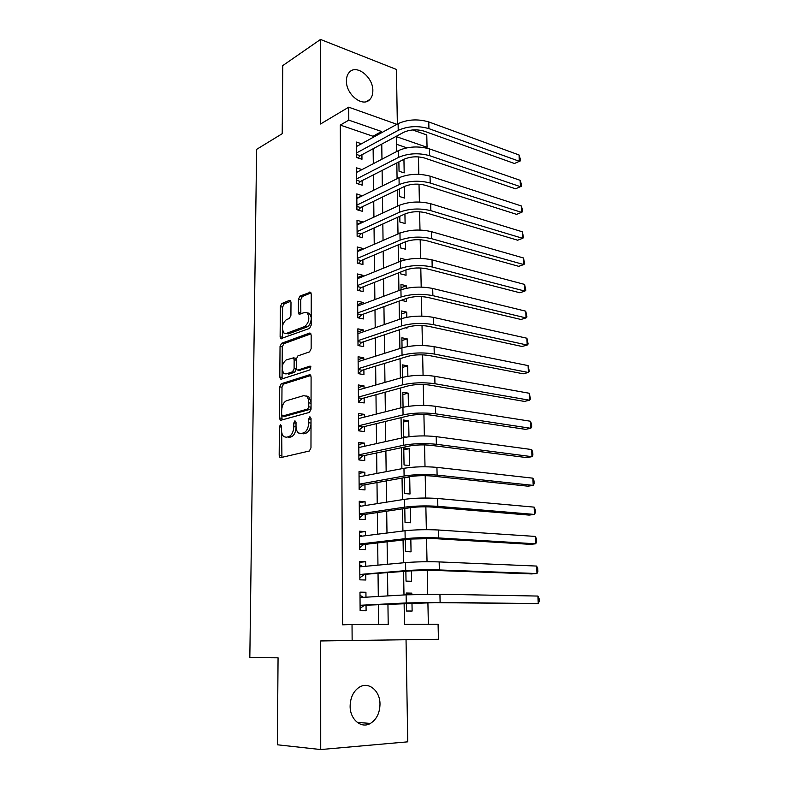 <?xml version="1.0" encoding="UTF-8"?>
<svg xmlns="http://www.w3.org/2000/svg" width="789" height="789" viewBox="0 0 789 789"><rect width="100%" height="100%" fill="white"/><g stroke="black" fill="none" stroke-linecap="round" stroke-linejoin="round"><path stroke-width="1.18" d="M280.489 424.66L279.405 426.81L279.178 455.283L279.957 457.462L280.687 457.62L309.327 451.022L310.974 447.856L311.024 418.357L309.88 416.74L308.736 418.979L308.726 422.766C308.391 428.2 306.655 431.583 303.509 432.914L301.082 433.526L298.508 432.983C296.891 431.642 296.062 429.354 296.013 426.099L296.033 422.371L294.938 420.764L293.824 422.963L293.804 426.681C293.459 432.037 291.772 435.35 288.725 436.652L286.397 437.244L283.951 436.731C282.363 435.42 281.555 433.151 281.515 429.916L281.545 426.238L280.489 424.66M346.42 80.853C345.957 94.562 362.901 107.787 369.854 99.473C371.856 97.343 372.852 94.424 372.842 90.725C373.266 77.194 356.411 63.781 349.3 72.322C347.397 74.413 346.43 77.263 346.42 80.853M350.129 706.027C349.872 719.4 361.273 729.006 370.416 723.414C376.57 719.489 379.765 713.088 379.992 704.222C380.18 690.898 368.719 681.232 359.399 687.15C353.502 691.046 350.415 697.338 350.129 706.027M290.993 302.315L290.372 300.491L289.484 300.372L281.88 303.509L280.371 306.655L280.125 336.775L280.776 338.659L309.564 328.421L311.182 325.167L311.231 294.031L310.59 292.196L300.027 296.033L298.459 299.258L298.41 312.355L299.051 314.219L304.712 312.483L307.187 312.838C309.998 317.977 309.16 322.543 304.672 326.547L286.279 333.441L284.01 333.106C281.269 328.125 282.058 323.648 286.377 319.653L289.376 318.48L290.924 315.304L290.993 302.315M373 137.444L372.98 136.25L340.306 125.086L348.807 120.135L348.718 107.176L396.897 124.317M404.126 603.427L404.471 624.336L438.082 624.217L438.437 639.277L320.699 640.954L320.728 749.55L277.373 744.786L278.063 657.809L249.827 657.622L256.622 149.368L282.215 133.686L282.758 65.605L320.512 39.45L320.541 124.001L348.718 107.176M352.141 640.55L352.032 624.523L388.208 624.395L387.941 604.246M340.306 125.086L342.584 624.809L352.032 624.523M281.259 383.74L279.73 386.847L279.474 417.973L280.213 420.054L280.983 420.212L309.396 412.4L311.044 409.205L311.093 376.984L310.363 374.943L309.475 374.785L281.259 383.74L283.537 384.095L281.998 387.192L281.841 408.406M282.137 369.666L282.077 377.398L279.809 377.034L280.046 346.42L281.574 343.294L309.554 333.076L310.481 333.214L311.162 335.147L311.142 348.659L309.515 351.894L297.907 355.888L296.329 359.074L296.289 367.95L296.989 369.942L297.847 370.09L309.978 366.116M279.809 377.034L280.499 379.016L281.298 379.154L309.969 369.893L310.6 366.224M397.35 124.07L396.433 69.462L320.512 39.45M320.728 749.55L407.755 741.828L406.039 639.761M398.879 161.893L399.047 171.233L404.185 172.89L403.938 159.319M399.342 188.946L399.471 196.5L404.639 198.069L404.432 186.5M399.806 216.304L399.905 222.034L405.102 223.524L404.925 213.997M400.279 243.988L400.348 247.854L405.566 249.255L405.428 241.809M400.763 271.998L400.792 273.951L406.039 275.262L405.94 269.956M406.276 288.32L406.227 285.746L401.029 287.709M401.246 300.333L406.513 301.556L406.463 298.429M406.799 317.286L406.71 312.158L401.473 313.992M405.368 327.8L406.996 328.135L406.986 327.257M407.331 346.598L407.193 338.856L401.926 340.552M407.874 376.274L407.676 365.849L402.39 367.418M408.416 406.305L408.179 393.149L402.844 394.569M408.968 436.712L408.672 420.764L403.317 422.036M409.185 448.675L403.761 448.004L404.047 464.977L409.491 465.579L409.185 448.675L403.79 449.809M404.264 477.67L404.53 493.51L410.004 494.013L409.698 476.911L404.264 477.887M404.787 508.501L405.023 522.377L410.527 522.762L410.25 507.682M405.319 539.715L405.526 551.58L411.049 551.846L410.822 539.074M405.862 571.315L406.029 581.118L411.582 581.276L411.394 570.851M365.968 597.204L365.928 592.263L359.981 592.154L360.129 610.725L366.096 610.765L366.047 605.35M365.692 566.285L365.652 561.729L359.735 561.492L359.883 579.836L365.81 580.004L365.771 574.658M365.406 535.731L365.376 531.559L359.488 531.194L359.636 549.331L365.534 549.617L365.485 544.331M365.129 505.552L365.1 501.745L359.251 501.252L359.389 519.172L365.258 519.586L365.218 514.369M364.863 475.718L364.824 472.276L359.015 471.674L359.153 489.377L364.991 489.91L364.942 484.752M364.587 446.249L364.557 443.152L358.778 442.432L358.916 459.938L364.725 460.589L364.676 455.49M364.321 417.115L364.301 414.363L358.551 413.535L358.689 430.833L364.459 431.593L364.41 426.563M364.064 388.326L364.035 385.91L358.324 384.973L358.462 402.074L364.193 402.942L364.143 397.962M363.798 359.873L363.778 357.792L358.098 356.746L358.226 373.641L363.936 374.627L363.887 369.706M363.542 331.745L363.522 329.98L357.871 328.835L358.009 345.543L363.68 346.627L363.63 341.765M363.285 303.943L363.275 302.493L357.654 301.24L357.782 317.76L363.423 318.943L363.384 314.14M363.039 276.456L363.029 275.312L357.437 273.961L357.565 290.293L363.177 291.585L363.127 286.821M362.782 249.285L362.782 248.436L357.22 246.987L357.348 263.132L362.93 264.522L362.881 259.818M362.536 222.409L362.536 221.857L357.003 220.318L357.131 236.286L362.684 237.765L362.634 233.12M362.299 195.84L356.796 193.936L356.924 209.726L362.437 211.314L362.398 206.708M362.043 169.576L356.589 167.86L356.707 183.472L362.2 185.149L362.161 180.592M378.631 624.434L378.404 604.729M378.306 596.474L378.039 573.633M377.951 565.151L377.684 542.921M377.586 534.202L377.339 512.574M377.231 503.638L376.994 482.582M376.886 473.439L376.649 452.955M376.54 443.596L376.314 423.663M376.195 414.117L375.978 394.727M375.86 384.973L375.643 366.126M375.525 356.184L375.317 337.85M375.199 327.721L374.992 309.899M374.874 299.593L374.676 282.275M374.548 271.791L374.361 254.965M374.233 244.304L374.045 227.962M373.917 217.133L373.739 201.254M373.611 190.267L373.434 174.852M373.305 163.708L373.128 148.746M361.49 143.766L356.381 142.059L356.5 157.504L361.964 159.27L361.924 154.772M428.358 624.257L427.904 602.628M427.727 594.196L427.214 570.289M427.036 561.729L426.533 538.354M426.356 529.675L425.863 506.814M425.685 498.027L425.202 475.668M425.015 466.763L424.551 444.907M424.364 435.893L423.91 414.521M423.713 405.398L423.269 384.499M423.072 375.278L422.638 354.843M422.44 345.533L422.016 325.541M421.819 316.133L421.405 296.595M421.198 287.097L420.793 267.994M420.596 258.397L420.192 239.728M419.995 230.043L419.6 211.787M419.393 202.023L419.018 184.182M418.811 174.339L418.436 156.893M406.858 147.819L396.512 144.279M406.404 603.319L406.532 611.011L412.124 611.041L411.976 603.033M411.828 594.551L411.799 593.141L406.227 593.032L406.256 594.817M409.698 476.911L408.899 476.832M406.197 437.106L403.564 436.761L403.278 419.985L408.672 420.764M408.179 393.149L402.804 392.271L403.061 407.311M407.676 365.849L402.341 364.873L402.558 377.389M407.193 338.856L401.877 337.781L402.055 347.821M406.71 312.158L401.423 310.974L401.552 318.618M406.227 285.746L400.97 284.474L401.059 289.76M405.753 259.62L400.526 258.259L400.575 261.238M401.167 232.637L400.082 232.331L400.092 233.061M412.696 129.948L426.77 134.958L427.056 147.287L396.384 136.645L396.63 151.557M425.853 147.898L427.056 147.287M381.61 132.72L381.59 131.507L348.807 120.135M387.823 595.912L387.517 572.844M387.399 564.273L387.103 541.826M386.985 533.029L386.689 511.183M386.571 502.159L386.285 480.905M386.156 471.674L385.88 450.992M385.752 441.554L385.486 421.434M385.357 411.789L385.091 392.232M384.963 382.389L384.707 363.364M384.568 353.334L384.322 334.842M384.184 324.614L383.937 306.645M383.799 296.24L383.562 278.773M383.424 268.191L383.198 251.218M383.05 240.467L382.833 223.987M382.685 213.069L382.468 197.063M382.32 185.977L382.113 170.434M381.965 159.2L381.758 144.111M396.818 162.948L397.084 178.708M397.271 189.942L397.538 206.176M397.715 217.251L398.001 233.978M398.179 244.876L398.465 262.096M398.642 272.826L398.938 290.559M399.116 301.112L399.412 319.358M399.589 329.733L399.895 348.501M400.062 358.689L400.388 378M400.556 387.991L400.881 407.864M401.049 417.657L401.384 438.082M401.542 447.679L401.887 468.686M402.045 478.065L402.41 499.664M402.558 508.826L402.923 531.027M403.071 539.972L403.455 562.794M403.593 571.502L403.988 594.955M372.98 136.25L381.59 131.507M411.799 593.141L406.236 593.476M365.928 592.263L359.981 592.647M365.652 561.729L359.735 562.301M365.376 531.559L359.498 532.319M365.1 501.745L359.261 502.682M364.824 472.276L359.025 473.4M364.557 443.152L358.798 444.454M364.301 414.363L358.571 415.833M364.035 385.91L358.344 387.547M363.778 357.792L358.117 359.587M363.522 329.98L357.9 331.942M363.275 302.493L357.683 304.603M363.029 275.312L357.466 277.57M362.782 248.436L357.249 250.843M362.536 221.857L357.042 224.411M362.299 195.573L356.825 198.266M296.092 427.668C295.589 432.688 293.902 435.775 291.042 436.928L288.695 437.52M311.014 424.127C310.422 429.058 308.696 432.086 305.826 433.21L303.41 433.812M281.663 432.047L281.92 457.344M310.787 375.485L283.537 384.095M281.781 415.389L282.117 419.896M281.634 414.452L282.689 416.01L307.621 409.057L308.755 406.828L308.765 402.854C308.716 399.707 307.907 397.478 306.359 396.177L303.617 395.654L286.634 400.674C283.646 402.065 281.989 405.378 281.663 410.605L281.634 414.452M284.504 416.257L282.689 416.01M311.044 407.657L309.939 409.392L284.987 416.326M311.053 402.173L308.677 396.522L306.053 395.96M282.156 366.855L282.304 346.825L280.046 346.42M310.925 333.846L283.833 343.708L282.304 346.825M299.287 370.327L311.014 366.924M286.18 359.922C281.772 363.877 281.012 368.424 283.902 373.562L286.082 373.937L292.522 371.826L294.1 368.67L294.139 359.814L293.459 357.851L286.18 359.922M296.378 368.848L294.81 372.211L288.36 374.311M296.329 359.32L294.889 358.107M282.077 377.398L282.344 378.819M286.101 333.5L288.537 333.875L286.279 333.441M311.191 319.269C310.688 323.243 309.278 325.818 306.951 327.001L288.537 333.875M311.191 317.434L309.466 313.312L307.227 312.868M311.053 292.916L302.286 296.516L300.717 299.741L300.856 313.992M282.432 329.93L282.58 338.422M290.835 301.22L284.119 303.982L282.6 307.118L282.462 326.123M360.08 605.41L434.778 602.638L538.256 603.615L440.114 602.372L406.256 602.944L360.08 605.291M537.93 596.06L539.045 598.447L539.173 601.465L538.256 603.615L537.93 596.06L439.927 594.235L406.118 594.827L360.021 597.549M364.163 605.449L360.109 608.368M360.001 595.291L363.423 597.352M359.833 574.688L411.73 570.822L434.049 570.388L531.569 573.919L536.964 573.534L439.355 569.954C427.48 569.638 416.267 569.855 405.704 570.615L359.833 574.471M536.648 566.068L537.763 568.544L537.891 571.512L536.964 573.534L536.648 566.068L439.157 561.916C427.313 561.541 416.119 561.768 405.576 562.596L359.774 566.827M363.887 574.816L359.863 577.834M359.754 564.924L362.664 566.561M359.597 544.341L363.621 544.548L411.158 539.035L433.329 538.542L530.336 544.341L535.701 543.808L438.595 537.94C426.8 537.408 415.655 537.654 405.161 538.68L359.597 544.025M535.386 536.431L536.49 538.976L536.619 541.915L535.701 543.808L535.386 536.431L438.408 530.001C426.632 529.409 415.507 529.666 405.033 530.76L359.528 536.471M363.621 544.548L359.626 547.665M359.518 534.903L361.914 536.175M359.36 514.349L363.364 514.645L410.586 507.643C417.509 506.775 424.857 506.597 432.619 507.09L529.123 515.089L534.439 514.428L437.846 506.331C426.119 505.581 415.053 505.857 404.629 507.159L359.35 513.935M534.123 507.13L535.238 509.753L535.366 512.663L534.439 514.428L534.123 507.13L437.658 498.49C425.952 497.681 414.896 497.967 404.501 499.329L359.291 506.469M363.364 514.645L359.38 517.85M359.281 505.236L361.175 506.173M359.113 484.712L363.098 485.087L410.014 476.625C416.898 475.599 424.196 475.402 431.918 476.033L527.91 486.182L533.196 485.383L437.106 475.116C425.449 474.15 414.452 474.445 404.096 476.014L359.113 484.199M532.891 478.173L533.995 480.866L534.123 483.746L533.196 485.383L532.891 478.173L436.928 467.374C425.291 466.358 414.304 466.664 403.968 468.291L359.054 476.822M363.098 485.087L359.143 488.391M359.044 475.925L360.445 476.566M358.887 455.421L362.841 455.874L409.461 446.002C416.296 444.799 423.545 444.582 431.228 445.351L526.727 457.61L531.973 456.673L436.386 444.286C424.788 443.112 413.86 443.438 403.573 445.262L358.877 454.819M531.668 449.543L532.772 452.314L532.891 455.154L531.973 456.673L531.668 449.543L436.199 436.633C424.63 435.41 413.712 435.745 403.445 437.629L358.817 447.531M362.841 455.874L358.916 459.267M358.817 446.949L359.715 447.324M358.65 426.474L362.595 426.997L408.909 415.744C415.695 414.373 422.904 414.146 430.547 415.044L525.543 429.354L530.76 428.289L435.666 413.831C424.137 412.46 413.268 412.805 403.061 414.876L358.65 425.774M530.455 421.237L531.559 424.078L531.678 426.888L530.76 428.289L530.455 421.237L435.489 406.276C423.979 404.856 413.13 405.211 402.932 407.341L358.591 418.574M362.595 426.997L358.689 430.478M358.423 397.853L362.338 398.465L408.367 385.851C415.113 384.322 422.273 384.075 429.867 385.111L524.379 401.414L529.557 400.22L434.956 383.74C423.496 382.172 412.696 382.557 402.548 384.864L358.413 397.074M529.261 393.257L530.474 398.948L529.557 400.22L529.261 393.257L434.778 376.284C423.338 374.667 412.548 375.051 402.42 377.428L358.364 389.953M362.338 398.465L358.453 402.025M358.196 369.568L362.092 370.248L407.834 356.322C414.531 354.636 421.651 354.369 429.196 355.533L523.225 373.799L528.374 372.477L434.246 354.024C422.855 352.269 412.124 352.663 402.045 355.218L358.186 368.7M528.078 365.593L529.291 371.313L528.374 372.477L528.078 365.593L434.078 346.647C422.697 344.842 411.986 345.247 401.917 347.87L358.137 361.658M362.092 370.248L358.462 373.68M357.979 341.607L361.845 342.357L407.302 327.149C413.949 325.305 421.03 325.029 428.545 326.311L522.091 346.479L527.2 345.04L433.555 324.664C422.233 322.721 411.562 323.145 401.542 325.926L357.969 340.661M526.904 338.234L528.117 343.994L527.2 345.04L526.904 338.234L433.388 317.375C422.076 315.393 411.424 315.817 401.423 318.657L357.91 333.698M361.845 342.357L358.482 345.631M357.752 313.963L361.609 314.781L406.779 298.321C413.387 296.329 420.429 296.033 427.885 297.433L520.957 319.476L526.036 317.918L432.875 295.658C421.612 293.528 411 293.972 401.059 296.989L357.742 312.927M525.75 311.182L526.953 316.971L526.036 317.918L525.75 311.182L432.697 288.458C421.454 286.289 410.862 286.732 400.93 289.81L357.693 306.043M361.609 314.781L358.482 317.908M357.535 286.634L361.362 287.521L406.256 269.828C412.825 267.698 419.817 267.382 427.243 268.901L519.852 292.758L524.892 291.092L432.194 266.988C420.991 264.69 410.458 265.153 400.565 268.388L357.525 285.519M524.606 284.425L525.809 290.253L524.892 291.092L524.606 284.425L432.027 259.877C420.843 257.53 410.319 258.003 400.447 261.297L357.476 278.714M361.362 287.521L358.462 290.5M357.318 259.601L361.125 260.567L405.743 241.681C412.272 239.402 419.225 239.077 426.612 240.704L518.748 266.337L523.758 264.562L431.524 238.663C420.389 236.187 409.905 236.68 400.082 240.132L357.309 258.417M523.472 257.973L524.675 263.822L523.758 264.562L523.472 257.973L431.356 231.641C420.241 229.116 409.777 229.609 399.964 233.12L357.259 251.681M361.125 260.567L358.423 263.408M357.101 232.883L360.898 233.909L405.24 213.849C411.72 211.432 418.634 211.097 425.981 212.843L517.653 240.211L522.634 238.317L430.863 210.673C419.787 208.03 409.373 208.543 399.609 212.202L357.092 231.611M522.357 231.798L523.551 237.686L522.634 238.317L522.357 231.798L430.695 203.73C419.64 201.047 409.235 201.56 399.49 205.268L357.042 224.964M360.898 233.909L358.374 236.611M356.894 206.452L360.662 207.546L404.737 186.352C411.187 183.798 418.052 183.452 425.36 185.297L516.578 214.361L521.519 212.359L430.212 183.009C419.196 180.198 408.84 180.73 399.145 184.596L356.884 205.11M521.243 205.919L522.328 209.263L522.436 211.837L521.519 212.359L521.243 205.919L430.044 176.144C419.048 173.294 408.712 173.827 399.027 177.752L356.835 198.532M360.662 207.546L358.314 210.13M356.687 180.326L360.435 181.47L404.244 159.171C410.645 156.478 417.48 156.123 424.738 158.076L515.513 188.798L520.424 186.687L429.561 155.67C418.614 152.701 408.317 153.253 398.682 157.317L356.677 178.906M520.148 180.316L521.233 183.719L521.342 186.253L520.424 186.687L520.148 180.316L429.403 148.884C418.466 145.876 408.189 146.429 398.563 150.541L356.618 172.397M360.435 181.47L358.245 183.936M356.48 154.476L360.208 155.689L403.751 132.296C410.122 129.485 416.917 129.11 424.137 131.161L514.458 163.501L519.34 161.291L428.93 128.637C418.032 125.52 407.795 126.082 398.218 130.343L356.47 152.987M519.063 154.989L520.138 158.441L520.247 160.956L519.34 161.291L519.063 154.989L428.772 121.93C417.894 118.774 407.666 119.346 398.11 123.656L356.411 146.557M360.208 155.689L358.167 158.037M520.247 160.956L514.458 163.501M281.535 427.086L279.405 426.81M311.024 419.284L308.736 418.979M296.023 423.249L293.824 422.963M291.042 436.928L288.725 436.652M296.033 426.977L293.804 426.681M305.826 433.21L303.509 432.914M311.014 423.062L308.726 422.766M281.486 455.529L279.178 455.283M310.333 374.923L309.475 374.785M281.762 418.278L279.474 417.973M281.998 387.192L279.73 386.847M309.939 409.392L307.621 409.057M311.044 407.154L308.755 406.828M311.053 403.189L308.765 402.854M283.833 343.708L281.574 343.294M310.531 333.264L309.554 333.076M300.136 370.475L297.847 370.09M294.81 372.211L292.522 371.826M296.378 369.055L294.1 368.67M296.319 360.188L294.139 359.814M306.951 327.001L304.672 326.547M300.668 312.819L298.41 312.355M300.717 299.741L298.459 299.258M302.286 296.516L300.027 296.033M310.708 292.305L309.633 292.068M282.373 337.199L280.125 336.775M282.6 307.118L280.371 306.655M284.119 303.982L281.88 303.509M290.48 300.579L289.484 300.372M406.256 602.944L406.118 594.827M440.114 602.372L439.927 594.235M405.704 570.615L405.576 562.596M439.355 569.954L439.157 561.916M405.161 538.68L405.033 530.76M438.595 537.94L438.408 530.001M404.629 507.159L404.501 499.329M437.846 506.331L437.658 498.49M404.096 476.014L403.968 468.291M437.106 475.116L436.928 467.374M403.573 445.262L403.445 437.629M436.386 444.286L436.199 436.633M403.061 414.876L402.932 407.341M435.666 413.831L435.489 406.276M402.548 384.864L402.42 377.428M434.956 383.74L434.778 376.284M402.045 355.218L401.917 347.87M434.246 354.024L434.078 346.647M401.542 325.926L401.423 318.657M433.555 324.664L433.388 317.375M401.059 296.989L400.93 289.81M432.875 295.658L432.697 288.458M400.565 268.388L400.447 261.297M432.194 266.988L432.027 259.877M400.082 240.132L399.964 233.12M431.524 238.663L431.356 231.641M399.609 212.202L399.49 205.268M430.863 210.673L430.695 203.73M399.145 184.596L399.027 177.752M430.212 183.009L430.044 176.144M398.682 157.317L398.563 150.541M429.561 155.67L429.403 148.884M398.218 130.343L398.11 123.656M428.93 128.637L428.772 121.93M369.854 99.473L366.145 101.663M370.416 723.414L357.259 722.418M280.933 457.571L279.957 457.462M281.101 420.172L280.213 420.054M308.677 396.522L306.359 396.177M295.737 358.255L293.459 357.851M281.318 379.154L280.499 379.016M309.466 313.312L307.187 312.838M299.85 314.377L299.051 314.219M281.555 338.806L280.776 338.659"/></g></svg>
